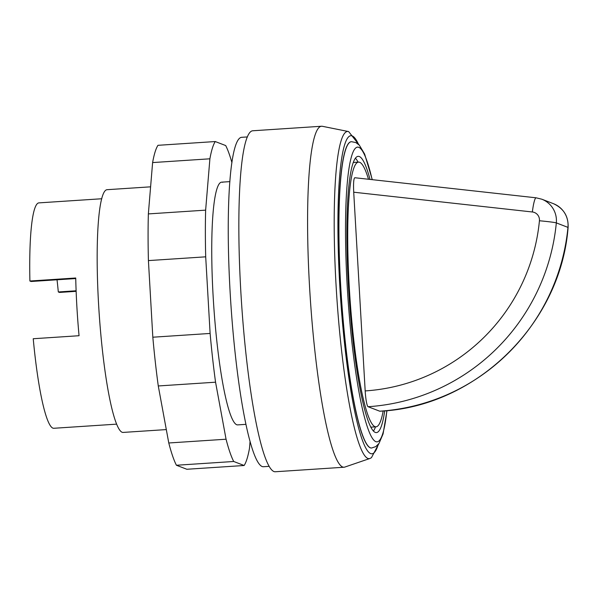 <?xml version="1.0" encoding="UTF-8"?>
<svg xmlns="http://www.w3.org/2000/svg" width="598" height="598" viewBox="0 0 598 598"><rect width="100%" height="100%" fill="white"/><g stroke="black" fill="none" stroke-linecap="round" stroke-linejoin="round"><path stroke-width="0.9" d="M247.415 136.935L241.779 137.301A165.07 21.834 86.2 0 0 230.507 298.417A165.07 21.834 86.2 0 0 262.096 466.507A165.07 21.834 86.2 0 0 263.449 466.724L269.078 466.358M368.503 179.251A132.636 17.544 86.2 0 0 359.675 162.297A132.636 17.544 86.2 0 0 358.591 162.125A132.636 17.544 86.2 0 0 349.538 291.577A132.636 17.544 86.2 0 0 374.916 426.643A132.636 17.544 86.2 0 0 376.007 426.815A132.636 17.544 86.2 0 0 383.169 410.961M373.406 431.076A138.422 18.306 86.2 0 0 375.507 426.852M358.09 162.155A138.422 18.306 86.2 0 0 355.459 158.238M370.013 179.415A138.422 18.306 86.2 0 0 359.346 156.527A138.422 18.306 86.2 0 0 358.209 156.347A138.422 18.306 86.2 0 0 348.761 291.45A138.422 18.306 86.2 0 0 375.252 432.414A138.422 18.306 86.2 0 0 376.381 432.601A138.422 18.306 86.2 0 0 384.701 410.833M351.437 141.696A153.484 20.302 86.2 0 0 351.377 141.704A153.484 20.302 86.2 0 0 340.897 291.51A153.484 20.302 86.2 0 0 370.274 447.805A153.484 20.302 86.2 0 0 371.53 448.007A153.484 20.302 86.2 0 0 371.59 448.007M358.538 144.41A159.277 21.065 86.2 0 0 339.836 286.532A159.277 21.065 86.2 0 0 370.603 453.576A159.277 21.065 86.2 0 0 378.272 444.389M359.308 145.165L348.649 131.59A163.927 21.678 86.2 0 0 348.41 131.53A163.927 21.678 86.2 0 0 336.143 286.494A163.927 21.678 86.2 0 0 367.807 458.412A163.927 21.678 86.2 0 0 369.915 458.479A163.927 21.678 86.2 0 0 370.147 458.389L371.44 457.687L378.93 443.537M348.41 131.53L322.412 126.305A170.856 22.597 86.2 0 0 321.597 126.245A170.856 22.597 86.2 0 0 309.928 293.013A170.856 22.597 86.2 0 0 342.632 467.001A170.856 22.597 86.2 0 0 344.022 467.232A170.856 22.597 86.2 0 0 344.822 467.068L369.915 458.479M321.597 126.245L252.849 130.768A170.856 22.597 86.2 0 0 241.188 297.535A170.856 22.597 86.2 0 0 273.884 471.523A170.856 22.597 86.2 0 0 275.282 471.755L344.022 467.232M150.599 186.83L107.139 189.693A121.626 16.086 86.2 0 0 98.834 308.411A121.626 16.086 86.2 0 0 122.112 432.264A121.626 16.086 86.2 0 0 123.106 432.421L166.311 429.581M101.757 198.753L38.967 202.879A112.94 14.935 86.2 0 0 29.9 281.015L75.729 278.003A112.94 14.935 86.2 0 0 79.056 335.717L33.226 338.737A112.94 14.935 86.2 0 0 52.871 428.131A112.94 14.935 86.2 0 0 53.798 428.28L116.58 424.146M368.084 406.715A202.715 200.562 -68.9 0 0 556.327 222.905L567.958 227.382A15.062 0.591 5.5 0 1 568.1 227.479C560.7 324.049 475.941 406.819 379.842 411.207A15.062 1.988 -93.8 0 1 379.715 411.192L368.084 406.715A15.062 1.988 -93.8 0 1 365.176 390.92L353.717 192.205C353.313 183.265 353.672 178.443 354.808 177.733L536.07 197.803A15.062 2.123 96.3 0 0 532.37 211.984A8.11 8.021 111.1 0 1 539.433 220.759A187.652 185.664 111.1 0 1 365.176 390.92M76.118 290.785L58.312 291.959A104.254 13.791 86.2 0 0 57.042 279.782M29.9 281.015L31.126 281.486L75.744 278.556M76.14 291.331L59.531 292.429L58.312 291.959M222.71 182.315A121.626 16.086 86.2 0 0 221.716 182.158A121.626 16.086 86.2 0 0 213.411 300.869A121.626 16.086 86.2 0 0 236.688 424.73A121.626 16.086 86.2 0 0 237.683 424.886L245.868 424.348M250.039 441.69L249.501 448.238A165.07 21.834 -93.8 0 1 244.141 465.498L233.706 461.484A165.07 21.834 -93.8 0 1 226.059 439.216L215.557 382.197A165.07 21.834 -93.8 0 1 210.115 333.445L205.697 256.826A165.07 21.834 -93.8 0 1 205.637 210.145L209.898 158.806A165.07 21.834 -93.8 0 1 215.258 141.547L225.693 145.561A165.07 21.834 -93.8 0 1 231.942 162.678M215.258 141.547L157.969 145.314A165.07 21.834 86.2 0 0 152.61 162.574L148.356 213.912A165.07 21.834 86.2 0 0 148.416 260.593L152.826 337.212A165.07 21.834 86.2 0 0 158.276 385.964L168.778 442.983A165.07 21.834 86.2 0 0 176.417 465.251L186.853 469.266L244.141 465.498M176.417 465.251L233.706 461.484M168.778 442.983L226.059 439.216M158.276 385.964L215.557 382.197M152.826 337.212L210.115 333.445M148.416 260.593L205.697 256.826M148.356 213.912L205.637 210.145M152.61 162.574L209.898 158.806M372.15 179.654A147.691 19.532 86.2 0 0 350.615 159.92A147.691 19.532 86.2 0 0 347.251 286.756A147.691 19.532 86.2 0 0 375.783 441.645A147.691 19.532 86.2 0 0 386.854 410.624M372.277 179.669L364.623 154.037L359.346 145.209L355.832 142.556L351.497 141.696A153.484 20.302 86.2 0 0 340.74 286.831A153.484 20.302 86.2 0 0 370.386 447.797A153.484 20.302 86.2 0 0 371.642 447.999L375.806 446.594L379.012 443.424L383.071 433.931L386.988 410.609M536.152 197.826A15.062 2.123 96.3 0 0 536.07 197.803L541.803 199.201A23.165 22.918 -68.9 0 1 556.327 222.905A15.062 0.591 -174.5 0 0 539.433 220.759M353.717 192.205L532.37 211.984M541.803 199.201L553.442 203.679A23.165 22.918 111.1 0 1 567.958 227.382A202.715 200.562 111.1 0 1 379.715 411.192M353.366 162.469L358.591 162.125M221.716 182.158L229.901 181.62M568.1 227.479C568.578 216.349 563.69 208.418 553.442 203.679M370.775 427.159L376.007 426.815"/></g></svg>
